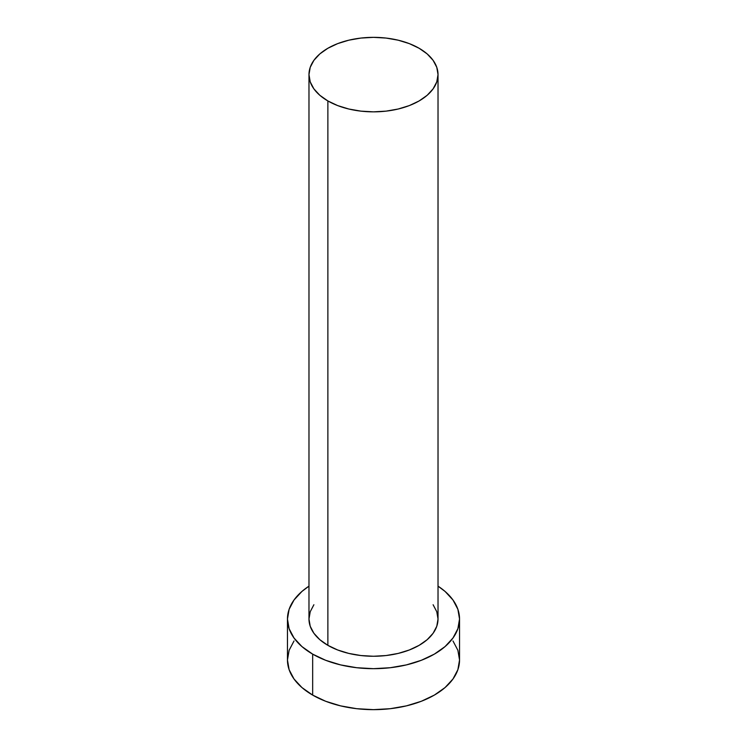 <?xml version="1.0" encoding="UTF-8"?>
<svg xmlns="http://www.w3.org/2000/svg" width="747" height="747" viewBox="0 0 747 747"><rect width="100%" height="100%" fill="white"/><g stroke="black" fill="none" stroke-linecap="round" stroke-linejoin="round"><path stroke-width="1.12" d="M308.978 74.607L310.22 81.871L313.889 88.856L319.847 95.299L327.877 100.948L337.653 105.579L348.812 109.015L360.913 111.135L373.5 111.854L386.087 111.135L398.188 109.015L409.347 105.579L419.123 100.948L427.153 95.299L433.111 88.856L436.78 81.871L438.022 74.607L436.78 67.333L433.111 60.348L427.153 53.905L419.123 48.266L409.347 43.625L398.188 40.189L386.087 38.069L373.5 37.35L360.913 38.069L348.812 40.189L337.653 43.625L327.877 48.266L319.847 53.905L313.889 60.348L310.22 67.333L308.978 74.607L308.978 619.002A64.522 37.257 0 0 0 327.877 645.343L327.877 100.948A64.522 37.257 180 0 1 308.978 74.607A64.522 37.257 180 0 1 348.812 40.189A64.522 37.257 180 0 1 419.123 48.266A64.522 37.257 180 0 1 438.022 74.607A64.522 37.257 180 0 1 398.188 109.015A64.522 37.257 180 0 1 327.877 100.948L327.877 645.343A64.522 37.257 0 0 0 398.188 653.42A64.522 37.257 0 0 0 438.022 619.002L436.78 626.275L433.111 633.26L427.153 639.703L419.123 645.343L409.347 649.974L398.188 653.42L386.087 655.539L373.5 656.258L360.913 655.539L348.812 653.42L337.653 649.974L327.877 645.343L319.847 639.703L313.889 633.26L310.22 626.275L308.978 619.002L310.22 611.737L313.889 604.743M294.019 640.973L289.117 650.292L287.464 659.984A86.036 49.666 0 0 0 312.666 695.102L312.666 654.129L325.701 660.301L340.576 664.895L356.721 667.715L373.5 668.677L390.279 667.715L406.424 664.895L421.299 660.301L434.334 654.129L445.035 646.603L452.981 638.013L457.883 628.694L459.536 619.002L457.883 609.309L452.981 600L445.035 591.409L438.022 586.152A86.036 49.666 180 0 1 459.536 619.002A86.036 49.666 180 0 1 406.424 664.895A86.036 49.666 180 0 1 312.666 654.129L312.666 695.102A86.036 49.666 0 0 0 406.424 705.868A86.036 49.666 0 0 0 459.536 659.984L457.883 650.292L452.981 640.973M312.666 654.129A86.036 49.666 180 0 1 287.464 619.002A86.036 49.666 180 0 1 308.978 586.152L301.965 591.409L294.019 600L289.117 609.309L287.464 619.002L289.117 628.694L294.019 638.013L301.965 646.603L312.666 654.129M433.111 604.743L436.78 611.737L438.022 619.002L438.022 74.607M287.464 619.002L287.464 659.984L289.117 669.667L294.019 678.986L301.965 687.576L312.666 695.102L325.701 701.284L340.576 705.868L356.721 708.698L373.5 709.65L390.279 708.698L406.424 705.868L421.299 701.284L434.334 695.102L445.035 687.576L452.981 678.986L457.883 669.667L459.536 659.984L459.536 619.002"/></g></svg>
